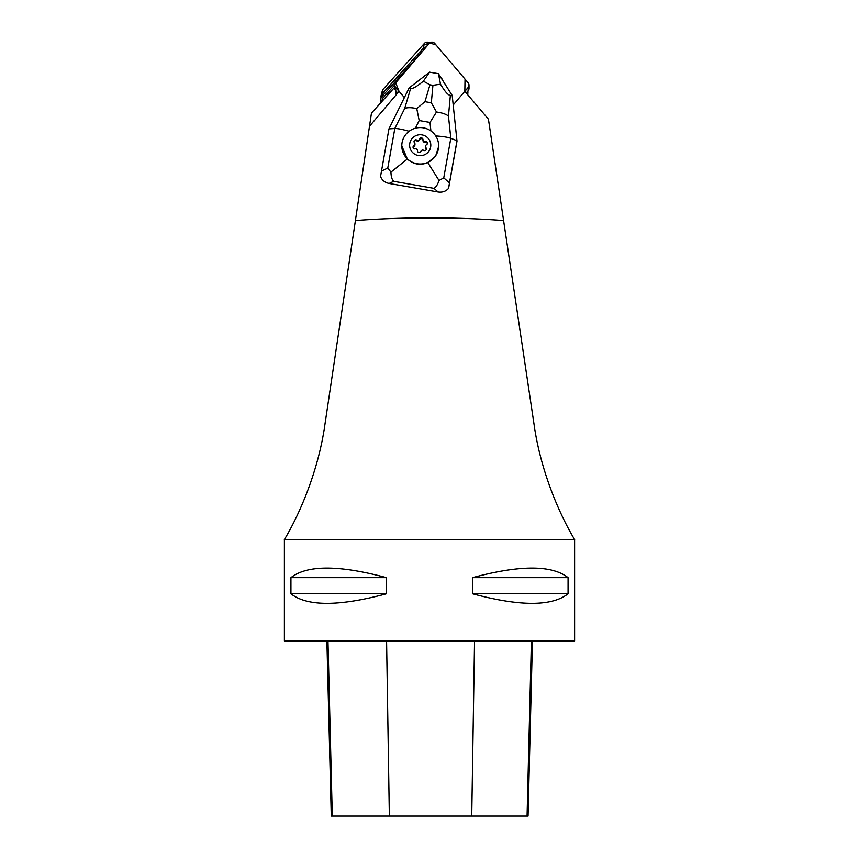 <?xml version="1.0" encoding="UTF-8"?>
<svg xmlns="http://www.w3.org/2000/svg" width="859" height="859" viewBox="0 0 859 859"><rect width="100%" height="100%" fill="white"/><g stroke="black" fill="none" stroke-linecap="round" stroke-linejoin="round"><path stroke-width="1.29" d="M357.634 220.376L355.433 220.387L369.499 126.262L399.102 91.365L404.374 97.582M453.208 104.981L464.794 91.312L488.438 119.197L503.567 220.376L501.141 220.376M401.797 145.901A18.426 18.222 -0.3 0 0 438.369 148.961A18.426 18.222 -0.3 0 0 421.78 127.637A18.426 18.222 -0.3 0 0 401.797 145.901L407.338 159.022L390.952 172.122C391.049 176.557 391.962 179.617 393.69 181.313L389.138 183.461C384.875 182.57 382.008 180.24 380.548 176.471L388.955 128.861L394.818 128.517L404.707 108.449L410.623 88.477C412.588 88.992 416.84 86.566 423.38 81.186L429.586 72.167L438.434 73.702L452.199 95.467L456.999 141.166L448.591 188.336C445.918 191.374 442.417 192.599 438.09 191.997L433.988 188.346C435.942 187.283 437.618 184.674 439.035 180.497L427.825 162.598L435.599 156.231L438.627 146.578M389.138 183.461L438.09 191.997M369.499 126.262L371.464 113.12L394.872 87.124M355.411 220.548L324.927 424.496C318.721 468.853 300.865 512.125 284.34 539.656L574.66 539.656C558.017 511.878 540.204 468.617 534.073 424.496L503.589 220.559C457.965 217.005 401.035 217.005 355.411 220.548M394.882 84.751L383.415 97.486L382.276 96.154A7.366 7.259 -165.5 0 0 380.655 99.161L381.546 95.746A7.366 7.259 14.5 0 1 383.157 92.74L382.276 96.154L417.592 56.93A7.366 7.259 14.5 0 1 418.183 56.34M422.521 51.229A7.366 7.259 14.5 0 0 418.473 53.516L383.157 92.74M574.607 539.656L574.607 640.997L284.393 640.997L284.393 539.656M568.067 577.656L568.067 593.784C551.843 606.529 520.006 606.529 472.568 593.784L472.568 577.656C520.006 564.921 551.843 564.921 568.067 577.656L472.568 577.656M386.432 577.656L386.432 593.784C338.994 606.529 307.157 606.529 290.933 593.784L290.933 577.656C307.157 564.921 338.994 564.921 386.432 577.656L290.933 577.656M326.892 640.997L331.284 816.05L528.049 816.05L532.44 640.997M386.432 593.784L290.933 593.784M568.067 593.784L472.568 593.784M443.759 177.845L449.472 182.935L456.999 140.726L450.814 138.288L443.759 177.845L439.035 180.497M449.472 182.935L448.591 188.336M438.434 73.702L440.517 84.182C444.747 91.43 448.033 95.177 450.363 95.403L448.462 116.072L450.814 138.288C447.872 137.204 442.836 136.42 435.706 135.926M452.199 95.467L450.363 95.403M429.586 72.167L409.12 87.951L410.623 88.477M388.955 128.861L409.12 87.951M407.338 159.022C413.426 164.445 420.255 165.637 427.825 162.598M436.49 112.024L430.005 122.429L419.181 120.539L416.755 108.588L424.958 101.684L431.325 102.79L436.49 112.024C442.02 112.776 446.014 114.118 448.462 116.072M440.517 84.182L432.936 85.331L429.962 84.816L423.38 81.186M390.952 172.122L387.763 168.085L394.818 128.517C397.545 128.442 402.227 129.333 408.841 131.202M404.707 108.449C407.402 107.386 411.418 107.439 416.755 108.588M430.649 147.029A10.598 10.48 179.7 0 1 413.404 153.246A10.598 10.48 179.7 0 1 416.594 135.368A10.598 10.48 179.7 0 1 430.649 147.029M425.957 147.748A1.954 1.933 179.7 0 1 425.473 146.47A5.412 5.358 179.7 0 0 425.592 145.805A1.954 1.933 179.7 0 1 426.493 144.774A1.75 1.729 -0.3 0 0 425.312 141.563A1.954 1.933 179.7 0 1 423.949 141.338A5.412 5.358 179.7 0 0 423.423 140.897A1.954 1.933 179.7 0 1 422.972 139.62A1.75 1.729 -0.3 0 0 419.568 139.029A1.954 1.933 179.7 0 1 418.687 140.081A5.412 5.358 179.7 0 0 418.043 140.307A1.954 1.933 179.7 0 1 416.69 140.06A1.75 1.729 -0.3 0 0 414.467 142.68A1.954 1.933 179.7 0 1 414.961 143.958A5.412 5.358 179.7 0 0 414.833 144.623A1.954 1.933 179.7 0 1 413.941 145.654A1.75 1.729 -0.3 0 0 415.122 148.865A1.954 1.933 179.7 0 1 416.486 149.09A5.412 5.358 179.7 0 0 417.002 149.52A1.954 1.933 179.7 0 1 417.463 150.808A1.75 1.729 -0.3 0 0 420.867 151.399A1.954 1.933 179.7 0 1 421.748 150.346A5.412 5.358 179.7 0 0 422.381 150.121A1.954 1.933 179.7 0 1 423.734 150.368A1.75 1.729 -0.3 0 0 425.957 147.748L425.967 148.532A1.954 1.933 179.7 0 1 425.484 147.265L425.592 145.805M418.043 140.307L418.687 140.081M414.833 144.623L414.961 143.958L414.961 144.72A1.954 1.933 179.7 0 1 413.941 146.427A1.75 1.729 -0.3 0 0 413.082 147.565M426.354 149.273A1.75 1.729 -0.3 0 0 425.967 148.532M422.972 140.285A1.75 1.729 -0.3 0 0 419.568 139.802A1.954 1.933 179.7 0 1 416.701 140.833A1.75 1.729 -0.3 0 0 414.081 141.939M427.353 143.636A1.75 1.729 -0.3 0 0 425.312 142.336A1.954 1.933 179.7 0 1 422.972 140.393L422.972 140.447M467.575 94.597A7.366 7.291 -0.3 0 0 467.897 92.418L467.897 91.011M396.02 91.043L396.031 92.504A7.366 7.291 -0.3 0 0 396.353 94.608M381.976 101.448A5.755 5.669 14.5 0 1 383.415 97.486M380.655 99.161A7.366 7.259 -165.5 0 0 380.634 102.661L380.687 102.876M468.993 85.127A3.661 3.619 -0.3 0 0 468.144 82.818L434.729 43.444A3.661 3.619 -0.3 0 0 429.124 43.444L395.72 82.829L429.629 42.95L435.985 44.915L465.03 79.157L464.837 91.365L468.144 87.468A3.661 3.619 -0.3 0 0 468.993 85.127L469.014 88.359A3.661 3.619 179.7 0 1 468.155 90.7L466.212 92.987M397.696 93.019L395.731 90.7A3.661 3.619 179.7 0 1 394.872 88.402L394.861 85.17A3.661 3.619 -0.3 0 0 395.72 87.478L399.059 91.419L395.72 82.818A3.661 3.619 -0.3 0 0 394.861 85.17M425.667 75.173A11.876 11.747 -0.3 0 0 423.648 76.73M443.008 80.918A11.876 11.747 -0.3 0 0 440.624 77.149M426.043 47.073A3.661 3.597 -165.5 0 0 423.186 48.276L381.879 94.157A3.661 3.597 -165.5 0 0 381.063 97.389L381.095 97.486M381.074 95.65L382.352 90.732A3.661 3.597 14.5 0 1 383.146 89.239L424.453 43.358A3.661 3.597 14.5 0 1 429.543 43.025L422.564 45.452L383.146 89.239L381.879 94.157M332.293 816.05L327.966 640.997M389.352 816.05L386.582 640.997M471.731 816.05L474.555 640.997M527.072 816.05L531.41 640.997M433.988 188.346L393.69 181.313M381.428 171.07L387.763 168.085M430.907 130.955L430.005 122.429M419.181 120.539L415.402 128.206M431.325 102.79L432.936 85.331M429.962 84.816L424.958 101.684M413.941 145.654L413.941 146.427M416.69 140.06L416.701 140.833M419.568 139.029L419.568 139.802M425.312 141.563L425.312 142.336M418.473 53.516L417.635 56.984M468.155 90.7L468.144 87.468M395.72 87.478L395.731 90.7M423.186 48.276L424.453 43.358"/></g></svg>
